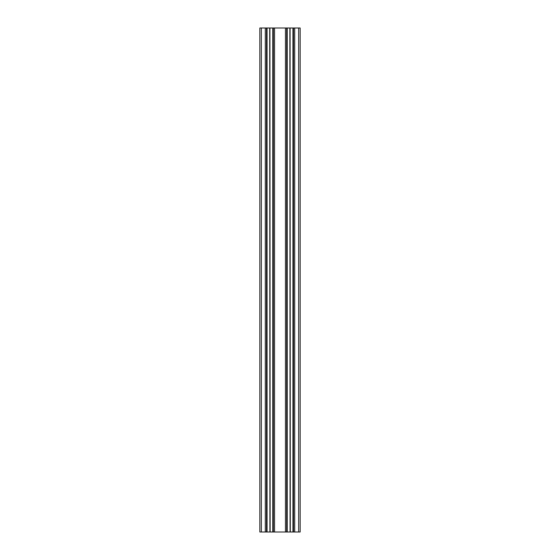 <?xml version="1.0" encoding="UTF-8"?>
<svg xmlns="http://www.w3.org/2000/svg" width="560" height="560" viewBox="0 0 560 560"><rect width="100%" height="100%" fill="white"/><g stroke="black" fill="none" stroke-linecap="round" stroke-linejoin="round"><path stroke-width="0.84" d="M300.16 532L300.16 28L294.7 28L294.7 532L300.16 532M290.29 532L290.08 28L290.08 532L293.503 532L293.503 28L294.7 28M293.503 532L294.7 532M292.943 532L292.943 28L293.503 28M290.29 28L292.943 28M290.08 28L285.46 28L285.46 532L286.657 532L286.657 28M290.08 532L289.87 28M289.87 532L287.217 532L287.217 28M287.217 532L286.657 532M270.13 532L269.92 28L269.92 532L274.54 532L274.54 28L285.46 28M274.54 532L285.46 532M273.343 532L273.343 28L274.54 28M272.783 532L272.783 28L273.343 28M270.13 28L272.783 28M269.92 28L265.3 28L265.3 532L266.497 532L266.497 28M269.92 532L269.71 28M269.71 532L267.057 532L267.057 28M267.057 532L266.497 532M265.3 532L259.84 532L259.84 28L265.3 28M298.648 532L298.648 28M261.352 532L261.352 28"/></g></svg>
